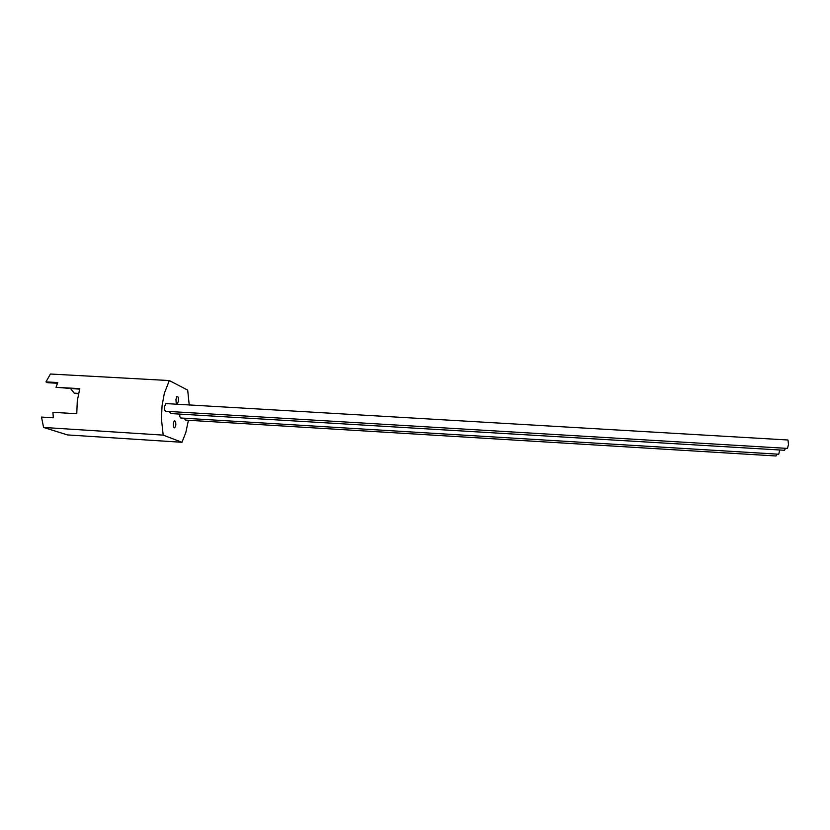<?xml version="1.0" encoding="UTF-8"?>
<svg xmlns="http://www.w3.org/2000/svg" width="830" height="830" viewBox="0 0 830 830"><rect width="100%" height="100%" fill="white"/><g stroke="black" fill="none" stroke-linecap="round" stroke-linejoin="round"><path stroke-width="1.25" d="M776.745 454.124L776.04 456.012L185.381 420.084L184.385 418.247M164.382 406.835L165.99 403.629L787.95 440.004L788.448 444.475L787.442 448.408L165.544 411.296L164.548 409.916L164.382 406.835M785.336 448.283L784.558 450.327L170.544 413.516L169.445 411.535M779.65 450.036L778.696 454.238L180.743 418.03L179.861 416.826L179.664 414.056M173.273 423.622L174.269 420.717L175.628 421.308L175.867 425.085L174.663 427.844L173.512 426.921L173.273 423.622M175.96 399.355L176.925 396.533L178.274 397.124L178.533 400.89L177.361 403.639L176.199 402.695L175.96 399.355M57.478 383.221L47.943 382.692L45.972 381.904L57.747 382.557L56.056 387.32L79.794 388.668L77.315 400.807L76.723 413.714L52.913 412.261L53.317 417.832L41.5 417.106L43.617 427.502L163.24 435.076L161.445 419.057L162.078 405.797L164.33 393.306L169.33 380.514L187.725 390.142L189.24 404.988M56.056 387.32L79.649 389.146M45.972 381.904L50.391 373.988L169.33 380.514M188.358 420.26L185.858 432.503L182.029 442.255L67.469 434.899L43.617 427.502M78.477 393.877L74.171 393.13L78.58 393.379M74.171 393.13L70.643 388.637M182.029 442.255L163.24 435.076"/></g></svg>
